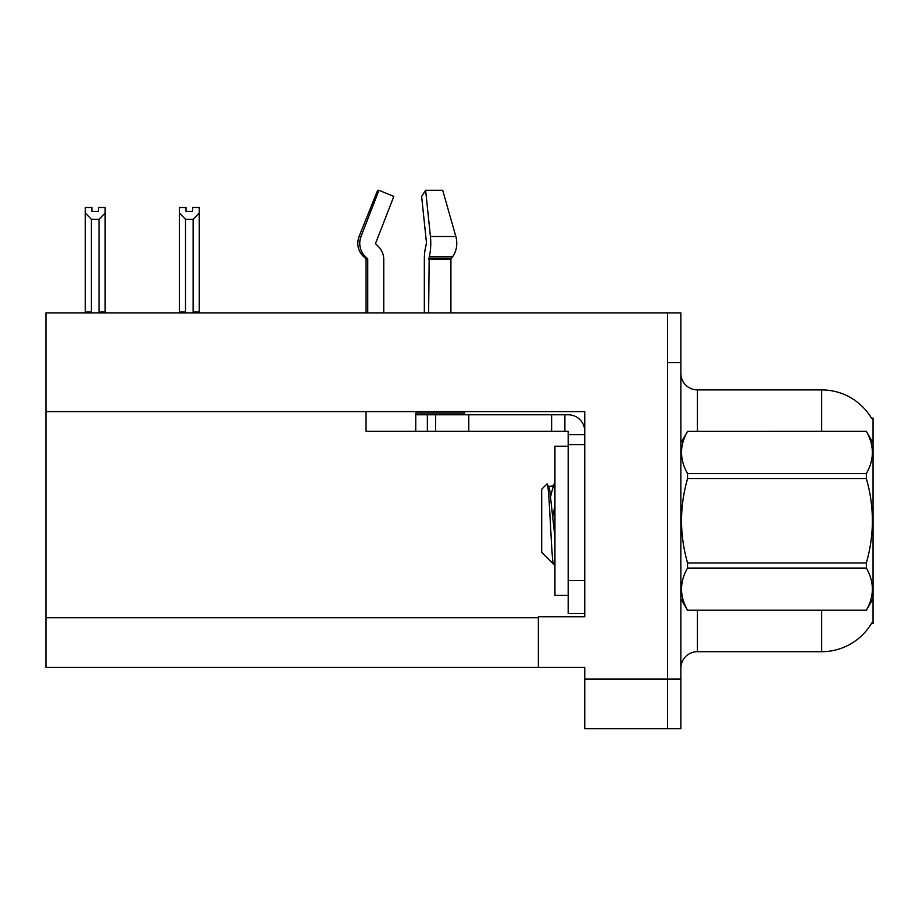 <?xml version="1.0" encoding="UTF-8"?>
<svg xmlns="http://www.w3.org/2000/svg" width="919" height="919" viewBox="0 0 919 919"><rect width="100%" height="100%" fill="white"/><g stroke="black" fill="none" stroke-linecap="round" stroke-linejoin="round"><path stroke-width="1.38" d="M45.95 411.62L584.76 411.62L584.76 616.729L538.362 616.729L538.362 667.435L45.95 667.435L45.95 312.874L667.596 312.874L667.596 728.733L584.76 728.733L584.76 679.038L667.596 679.038L667.596 728.733L680.853 728.733L680.853 679.038L667.596 679.038L667.596 362.58L680.853 362.58L680.853 679.038M538.362 667.435L584.76 667.435L584.76 679.038M871.545 418.283A57.989 57.989 0 0 0 821.689 389.909A57.989 57.989 0 0 1 871.545 418.283L873.05 418.076L873.05 623.53L871.717 623.036A57.989 57.989 0 0 1 821.689 651.697A57.989 57.989 0 0 0 871.419 623.53M697.429 610.273L697.429 651.697A16.565 16.565 0 0 0 680.853 668.262A16.565 16.565 0 0 1 697.429 651.697L821.689 651.697L821.689 610.273M821.689 431.333L821.689 389.909A57.989 57.989 0 0 1 871.419 418.076A57.989 57.989 0 0 0 821.689 389.909L697.429 389.909A16.565 16.565 0 0 1 680.853 373.344A16.565 16.565 0 0 0 697.429 389.909L697.429 431.333M667.596 312.874L680.853 312.874L680.853 362.58M193.932 312.874L193.116 312.035L193.116 219.319L185.512 219.319L179.377 213.001L179.377 207.499L186.006 207.499L186.006 211.427L192.622 211.427L186.006 211.427M192.622 211.427L192.622 207.499L199.251 207.499L199.251 213.001L193.116 219.319M193.116 312.035L199.251 312.035L199.251 312.874L199.251 213.001M185.512 219.319L185.512 312.035L184.696 312.874M185.512 312.035L179.377 312.035L179.377 312.874L179.377 213.001M98.517 211.427L91.889 211.427L98.517 211.427L98.517 207.499L105.145 207.499L105.145 213.001L99.011 219.319L91.395 219.319L91.395 312.035L85.26 312.035L85.26 312.874M91.395 219.319L85.26 213.001L85.26 207.499L91.889 207.499L91.889 211.427M91.395 312.035L90.579 312.874M85.26 213.001L85.26 312.035M105.145 213.001L105.145 312.035L99.011 312.035L99.011 219.319M99.826 312.874L99.011 312.035M105.145 312.035L105.145 312.874M450.907 312.874L450.907 259.583A1.654 1.172 -90 0 1 451.298 258.354L452.481 256.849A18.231 12.889 90 0 0 455.835 236.493L442.705 190.267L425.623 190.267L421.637 196.436L426.45 242.662L425.899 246.016A18.231 4.721 -90 0 0 424.337 259.583L424.337 312.874M366.049 312.874L366.049 259.583L367.749 259.583A1.654 1.597 -90 0 0 367.221 258.354L365.498 258.354L363.832 256.849L365.601 256.849L367.221 258.354A1.654 1.597 -90 0 1 367.749 259.583L367.749 312.874M383.751 312.874L383.751 259.583A18.231 17.599 90 0 0 377.904 246.016L376.285 244.511A1.654 1.597 -90 0 1 375.86 242.662L393.803 196.436L378.95 190.267L377.652 190.267L359.088 236.493C356.4 244.27 357.985 251.059 363.832 256.849C357.985 251.059 356.4 244.27 359.088 236.493L361.018 236.493A18.231 17.599 90 0 0 365.601 256.849M464.704 411.62L464.704 413.113L415.756 413.113L415.756 414.768L435.64 414.768L435.64 431.333L366.049 431.333L366.049 411.62M428.622 312.874L429.196 256.849A18.231 4.721 -90 0 0 430.425 236.493L425.623 190.267M375.86 242.662A1.654 1.597 -90 0 0 376.285 244.511L377.904 246.016M378.95 190.267L361.018 236.493M435.64 414.768L568.183 414.768A16.565 16.565 0 0 1 584.76 431.344M435.64 431.333L568.183 431.333L568.183 434.653L584.76 434.653M568.183 613.582L584.76 613.582L568.183 613.582L568.183 434.653M564.875 431.333L564.875 414.768M584.76 444.589L568.183 444.589M551.618 431.333L551.618 414.768M568.183 446.243L554.938 446.243L554.938 595.363L568.183 595.363M873.05 442.935L866.353 431.333L687.55 431.379L866.353 431.333C874.371 445.497 874.371 459.557 866.353 473.549L866.353 478.627L687.55 478.627C679.532 506.679 679.532 534.789 687.55 562.979L687.55 568.057C679.532 582.049 679.532 596.109 687.55 610.227L866.353 610.227C874.371 596.224 874.371 582.164 866.353 568.057L687.55 568.057M687.55 562.979L866.353 562.979C874.383 534.789 874.383 506.679 866.353 478.627M866.353 562.979L866.353 568.057M873.05 598.671L866.353 610.273M680.853 598.671L687.55 610.273M680.853 442.935L687.55 431.379C679.532 445.382 679.532 459.443 687.55 473.549L687.55 478.627M554.938 537.328L549.78 490.574L548.62 486.404L546.931 483.991L541.682 489.241L541.682 552.365L553.594 564.289L554.938 562.405M546.931 483.991C549.355 480.223 551.538 565.713 553.594 564.289M554.938 505.013L552.893 516.467M873.05 566.07L873.05 544.163M687.55 610.227L866.353 610.227M687.55 473.549L866.353 473.549M548.62 486.404L553.284 485.898L550.653 496.352M554.938 489.988L553.284 485.898M45.95 617.729L538.362 617.729M681.186 442.372A16.565 2.872 -0 0 1 680.853 441.798M415.756 431.333L415.756 414.768M450.907 259.583L428.622 259.583M455.835 236.493L430.425 236.493M452.481 256.849L429.196 256.849M451.298 258.354L428.771 258.354M584.76 580.452L568.183 580.452M468.782 431.333L468.782 414.768M427.358 431.333L427.358 414.768M365.498 258.354L366.049 259.583M552.698 486.404L554.938 482.578"/></g></svg>
